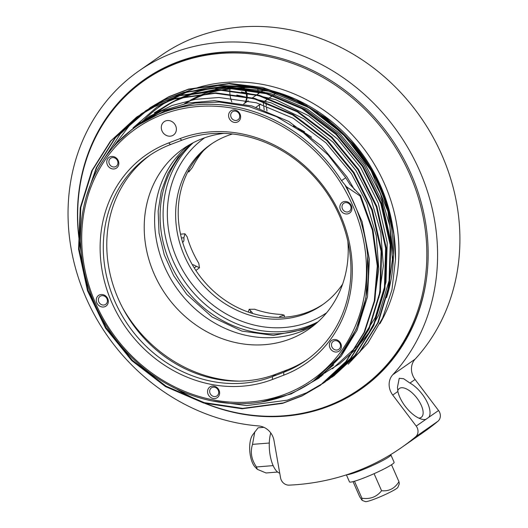 <?xml version="1.0" encoding="UTF-8"?>
<svg xmlns="http://www.w3.org/2000/svg" width="528" height="528" viewBox="0 0 528 528"><rect width="100%" height="100%" fill="white"/><g stroke="black" fill="none" stroke-linecap="round" stroke-linejoin="round"><path stroke-width="0.79" d="M293.357 125.888A119.863 106.801 55.1 0 1 304.616 131.828M311.533 137.221A119.863 106.801 -124.9 0 0 298.604 129.334M249.487 87.668A146.276 130.33 -124.9 0 0 185.196 103.574M229 86.915A146.276 130.33 -124.9 0 0 190.186 100.313M186.853 102.241A146.276 130.33 -124.9 0 0 184.417 103.745M259.75 108.365A357.456 318.496 55.1 0 1 259.34 104.907M258.232 93.793A357.456 318.496 55.1 0 1 257.849 88.856M243.85 87.635A12.19 10.864 55.1 0 1 244.952 103.046M193.076 264.66L199.478 267.769L198.779 263.287A99.343 88.513 -124.9 0 1 187.13 236.755L184.952 233.785L183.863 237.758C184.199 240.735 183.704 242.167 182.378 242.075M279.827 317.387A358.261 319.216 55.1 0 0 279.682 316.562L284.143 315.15L281.615 314.457A99.343 88.513 -124.9 0 1 254.674 309.256L249.249 309.289L252.344 312.748M209.675 391.703A4.877 4.343 55.1 0 1 211.398 387.869A4.877 4.343 55.1 0 1 217.754 389.387A4.877 4.343 55.1 0 1 216.975 395.868A4.877 4.343 55.1 0 1 216.137 396.31A4.877 4.343 55.1 0 1 209.675 391.703M334.026 349.345A4.877 4.343 55.1 0 1 333.214 341.352A4.877 4.343 55.1 0 1 339.563 342.87A4.877 4.343 55.1 0 1 338.785 349.351A4.877 4.343 55.1 0 1 337.946 349.793A4.877 4.343 55.1 0 1 334.026 349.345M348.467 211.748A4.877 4.343 55.1 0 1 342.672 209.339A4.877 4.343 55.1 0 1 343.728 203.3A4.877 4.343 55.1 0 1 350.077 204.818A4.877 4.343 55.1 0 1 349.305 211.299A4.877 4.343 55.1 0 1 348.467 211.748M239.732 115.936A4.877 4.343 55.1 0 1 238.009 119.77A4.877 4.343 55.1 0 1 237.171 120.212A4.877 4.343 55.1 0 1 231.376 117.803A4.877 4.343 55.1 0 1 232.432 111.771A4.877 4.343 55.1 0 1 237.052 111.698A4.877 4.343 55.1 0 1 239.732 115.936M115.381 158.301A4.877 4.343 55.1 0 1 116.2 166.294A4.877 4.343 55.1 0 1 115.361 166.736A4.877 4.343 55.1 0 1 109.56 164.327A4.877 4.343 55.1 0 1 110.623 158.288A4.877 4.343 55.1 0 1 115.381 158.301M322.615 383.638L325.202 381.883L350.975 358.043L369.204 328.832L380.404 291.977L381.671 250.866L372.346 209.629L353.905 172.418L327.386 140.263L293.258 114.569L254.714 98.406L215.866 92.902L174.926 98.597L155.291 106.168L137.062 116.8L110.92 140.89L92.36 170.333L80.81 207.445L79.141 248.827L88.064 290.341L106.148 327.809L132.31 360.208L166.043 386.179L204.184 402.626L242.675 408.375L283.213 402.956L302.636 395.531L320.641 385.064L346.427 361.218L364.663 332L374.86 300.59L377.85 265.643L372.926 229.693L360.578 195.525L360.01 195.921L372.359 230.089L377.282 266.033L374.293 300.986L364.096 332.389L345.853 361.621L320.054 385.466L302.056 395.934L282.638 403.352L242.108 408.771L203.617 403.016L165.475 386.575L131.743 360.604L105.58 328.198L87.496 290.737L78.573 249.223L80.243 207.834L91.799 170.729L110.365 141.273L136.528 117.176L154.744 106.557L174.379 98.987L215.299 93.298L254.153 98.795L292.69 114.965L326.825 140.659L353.344 172.808L371.785 210.025L381.104 251.262L379.837 292.373L368.636 329.228L350.407 358.446L324.628 382.285L306.623 392.759L287.199 400.184L246.649 405.603L212.157 400.937M86.519 196.106L96.34 167.567L114.893 138.125L141.029 114.035L159.258 103.402L178.9 95.832L219.839 90.136L258.694 95.634L297.231 111.804L331.366 137.491L357.878 169.646L376.325 206.864L385.645 248.101L384.377 289.205L373.177 326.06L354.941 355.285L329.155 379.13L326.878 380.675M101.957 162.136L120.278 133.954L145.616 110.84L163.832 100.221L183.46 92.657L224.38 86.968L263.228 92.473L301.772 108.636L335.9 134.33L362.419 166.485L380.86 203.696L390.185 244.933L388.918 286.044L377.718 322.898L359.476 352.123L333.689 375.969L331.419 377.513M112.603 147.787L129.136 125.921L150.117 107.705L168.34 97.073L187.981 89.503L228.921 83.807L267.769 89.305L306.313 105.475L340.441 131.162L366.96 163.317L379.084 185.203L388.225 209.081L393.802 234.168L395.492 259.505A162.525 144.811 -124.9 0 0 352.955 143.425L326.72 118.411L295.805 99.238L262.535 87.43L229.489 83.411L188.562 89.1L168.927 96.67L150.407 107.501M88.717 189.347L96.901 167.171L115.46 137.729L141.603 113.632L159.826 103.006L179.467 95.436L220.407 89.74L259.255 95.238L297.799 111.408L331.927 137.095L358.446 169.25L376.886 206.468L386.212 247.705L384.945 288.809L373.745 325.67L355.509 354.889L329.446 378.926M145.867 110.669L164.393 99.832L184.021 92.268L224.948 86.572L263.795 92.077L302.339 108.247L336.468 133.934L362.987 166.089L381.427 203.3L390.746 244.537L389.479 285.648L378.286 322.502L360.043 351.734L333.986 375.758M313.427 380.978L339.339 356.816L356.176 329.267L365.897 298.201L367.712 256.146A155.047 138.151 55.1 0 1 313.104 381.203A155.047 138.151 55.1 0 1 111.111 332.99A155.047 138.151 55.1 0 1 135.795 126.793A155.047 138.151 55.1 0 1 341.55 180.635L346.592 186.886L360.01 195.921M162.73 114.437A153.424 136.699 -124.9 0 0 89.318 286.612A153.424 136.699 -124.9 0 0 253.922 401.623A153.424 136.699 -124.9 0 0 365.858 256.37A153.424 136.699 -124.9 0 0 162.73 114.437M367.712 256.146C364.096 219.503 351.021 196.396 345.253 185.519M360.578 195.525L349.998 184.516L345.682 177.692L328.145 155.001L303.442 132.766L276.639 116.688L249.163 106.636L219.351 102.056L195.004 103.059L164.974 110.755L138.633 124.819M395.492 259.505L391.948 289.826L382.589 318.1L367.805 343.22L348.19 364.201M133.069 127.868L156.862 107.138L185.81 92.572L217.965 85.536L251.533 86.44L284.803 95.205L317.341 112.22L349.602 140.349L371.679 171.013M232.478 133.98A97.72 87.067 -124.9 0 0 227.231 135.775A97.72 87.067 -124.9 0 0 210.448 144.646A97.72 87.067 -124.9 0 0 194.891 274.6A97.72 87.067 -124.9 0 0 322.192 304.986A97.72 87.067 -124.9 0 0 342.639 284.064M211.741 143.761A97.72 87.067 -124.9 0 0 197.465 272.804A97.72 87.067 -124.9 0 0 323.473 304.075M203.32 150.856A99.343 88.513 -124.9 0 0 192.416 167.422L188.852 171.95L188.991 170.412A358.261 319.216 55.1 0 1 188.674 170.26M165.587 120.952A8.125 7.24 -124.9 0 0 164.571 134.31A8.125 7.24 -124.9 0 0 176.359 129.809A8.125 7.24 -124.9 0 0 165.587 120.952M283.774 375.157L272.474 379.467A129.776 115.632 55.1 0 1 111.883 302.716A129.776 115.632 55.1 0 1 168.65 142.956L179.949 138.64A129.776 115.632 55.1 0 1 340.54 215.398A129.776 115.632 55.1 0 1 283.774 375.157L283.701 372.299A127.34 113.461 55.1 0 0 305.573 360.736A127.34 113.461 55.1 0 0 333.227 203.155A127.34 113.461 55.1 0 0 181.83 140.23L170.537 144.547L168.65 142.956M115.408 168.637A6.501 5.795 55.1 0 1 106.788 161.548A6.501 5.795 55.1 0 1 116.219 157.951A6.501 5.795 55.1 0 1 115.408 168.637M237.217 122.12A6.501 5.795 55.1 0 1 228.598 115.031A6.501 5.795 55.1 0 1 238.029 111.434A6.501 5.795 55.1 0 1 237.217 122.12M104.887 306.689A6.501 5.795 55.1 0 1 96.274 299.6A6.501 5.795 55.1 0 1 105.706 295.997A6.501 5.795 55.1 0 1 104.887 306.689M216.183 398.218A6.501 5.795 55.1 0 1 207.57 391.129A6.501 5.795 55.1 0 1 216.995 387.532A6.501 5.795 55.1 0 1 216.183 398.218M337.993 351.694A6.501 5.795 55.1 0 1 329.38 344.612A6.501 5.795 55.1 0 1 338.811 341.009A6.501 5.795 55.1 0 1 337.993 351.694M348.513 213.649A6.501 5.795 55.1 0 1 339.893 206.56A6.501 5.795 55.1 0 1 349.325 202.963A6.501 5.795 55.1 0 1 348.513 213.649M307.303 359.502A127.34 113.461 55.1 0 1 287.186 369.877L275.887 374.187A127.34 113.461 55.1 0 1 239.415 381.117A127.34 113.461 55.1 0 1 122.78 308.121A127.34 113.461 55.1 0 1 150.414 154.915M177.388 389.387A188.12 167.62 -124.9 0 0 359.812 388.964A188.12 167.62 -124.9 0 0 400.66 156.156A188.12 167.62 -124.9 0 0 176.999 63.202A188.12 167.62 -124.9 0 0 144.685 80.289A188.12 167.62 -124.9 0 0 81.14 251.288M269.98 55.638A188.12 167.62 -124.9 0 0 178.418 62.212A188.12 167.62 -124.9 0 0 146.104 79.292L144.685 80.289M359.812 388.964L361.231 387.974A188.12 167.62 -124.9 0 0 426.307 279.946M231.812 101.878A12.19 5.115 -99.9 0 1 229.977 94.532M229.937 94.162A12.19 5.115 -99.9 0 1 230.03 88.605M191.624 143.563A109.91 97.931 -124.9 0 0 181.764 283.747A109.91 97.931 -124.9 0 0 316.694 323.017M188.707 145.226A109.91 97.931 -124.9 0 0 176.273 287.575A109.91 97.931 -124.9 0 0 314.127 325.189M223.905 133.36A109.91 97.931 -124.9 0 0 202.25 138.679A109.91 97.931 -124.9 0 0 183.374 148.658A109.91 97.931 -124.9 0 0 165.871 294.822A109.91 97.931 -124.9 0 0 309.058 328.997A109.91 97.931 -124.9 0 0 347.86 241.428M122.78 308.121A134.574 119.902 -124.9 0 0 239.415 381.117M275.887 374.187L272.408 376.616L283.701 372.299L287.186 369.877M272.474 379.467L272.408 376.616A127.34 113.461 55.1 0 1 121.018 313.691A127.34 113.461 55.1 0 1 148.665 156.11A127.34 113.461 55.1 0 1 170.537 144.547M100.353 296.182A4.877 4.343 55.1 0 1 106.55 297.99A4.877 4.343 55.1 0 1 105.679 304.339A4.877 4.343 55.1 0 1 104.841 304.781A4.877 4.343 55.1 0 1 99.046 302.372A4.877 4.343 55.1 0 1 100.102 296.34A4.877 4.343 55.1 0 1 100.353 296.182M401.491 447.572L423.826 432.01A260.04 231.7 -124.9 0 0 437.903 421.271A8.125 7.24 -124.9 0 0 438.55 410.513L416.209 426.083L392.74 395.05A16.256 14.48 55.1 0 1 392.779 374.728A199.096 177.395 -124.9 0 0 386.522 117.328A199.096 177.395 -124.9 0 0 138.97 70.897A199.096 177.395 -124.9 0 0 79.101 279.873A199.096 177.395 -124.9 0 0 258.667 425.944A16.256 14.48 55.1 0 1 273.973 440.405L280.573 477.886A8.125 7.24 -124.9 0 0 289.12 485.133A260.04 231.7 -124.9 0 0 401.491 447.572A260.04 231.7 -124.9 0 0 415.562 436.841A8.125 7.24 -124.9 0 0 416.209 426.083M428.921 417.226A22.994 10.428 52.3 0 0 426.03 400A22.994 10.428 52.3 0 0 409.946 383.057L403.61 378.708L399.241 378.299L397.439 387.413L397.868 391.472A22.994 10.428 52.3 0 0 421.634 419.173A22.994 10.428 52.3 0 0 425.839 419.371M438.55 410.513L415.074 379.48A16.256 14.48 55.1 0 1 415.114 359.159A199.096 177.395 -124.9 0 0 408.857 101.765A199.096 177.395 -124.9 0 0 161.311 55.328L138.97 70.897M397.749 390.872A18.117 8.217 -127.7 0 1 399.227 388.582A18.117 8.217 -127.7 0 1 401.999 387.724A18.117 8.217 -127.7 0 1 418.565 400.376A18.117 8.217 -127.7 0 1 421.37 417.259A18.117 8.217 -127.7 0 1 421.225 417.364A18.117 8.217 -127.7 0 1 418.783 418.11M81.239 252.391A188.938 168.34 55.1 0 1 144.778 79.233A188.938 168.34 55.1 0 1 220.757 52.298A188.938 168.34 55.1 0 1 412.639 177.58A188.938 168.34 55.1 0 1 360.835 389.242A188.938 168.34 55.1 0 1 176.378 388.912M390.588 454.674L390.667 454.7A24.38 2.396 156.3 0 1 390.872 454.872L394.119 462.277A24.38 2.396 156.3 0 1 372.761 474.269A24.38 2.396 156.3 0 1 349.477 481.873L346.394 474.863M390.872 454.872A24.38 2.396 156.3 0 1 371.752 465.868A24.38 2.396 156.3 0 1 346.87 474.712M353.054 481.628L359.674 496.709L362.122 500.366L361.924 498.227L354.473 481.246M374.088 473.682L381.572 490.73C376.702 496.94 370.154 499.442 361.924 498.227M391.519 464.746L398.963 481.701C394.766 488.459 388.971 491.469 381.572 490.73M399.293 483.76L398.963 481.701M399.307 483.767L397.907 487.298A17.879 1.756 156.3 0 1 386.179 494.122A17.879 1.756 156.3 0 1 368.3 501.171A17.879 1.756 156.3 0 1 365.33 501.6L362.122 500.366M277.622 472.052L266.053 472.976L257.308 469.319L255.11 467.049A17.879 7.201 -94.6 0 1 249.803 451.367A17.879 7.201 -94.6 0 1 252.542 435.046L258.093 427.799L263.927 427.33M257.308 469.319L256.496 466.957C251.427 459.677 250.1 452.146 252.516 444.365L254.806 431.818M273.148 465.623L256.496 466.957M269.287 443.025L252.516 444.365M279.741 473.174A24.38 9.814 -94.6 0 1 270.633 457.769A24.38 9.814 -94.6 0 1 270.758 432.947M183.863 237.758A358.261 319.216 -124.9 0 0 181.421 237.963M196.396 266.31A358.261 319.216 55.1 0 1 194.264 267.947M250.694 310.966A358.261 319.216 -124.9 0 0 250.087 312.688M128.746 132.092L140.567 122.417M323.156 374.735L318.43 377.322M154.183 112.926L171.963 102.208L191.222 94.558L231.495 88.79L268.778 94.063L305.758 109.567L338.514 134.211L363.964 165.053L381.665 200.752L390.614 240.313L389.407 279.748L378.675 315.104L368.57 333.181L355.45 349.635L339.57 363.759L321.407 374.959M346.592 186.886L362.096 221.668L369.402 259.433L367.514 296.703L357.113 330.132L341.062 356.374L318.661 378.299L291.238 393.908L260.938 402.092M117.368 142.54L137.735 124.377L161.66 110.986L187.757 103.059L214.474 100.657L251.75 105.923L288.737 121.433L321.493 146.078L346.942 176.92L354.506 189.757M130.753 130.502L150.183 116.008L172.062 105.501L195.367 99.337L219.014 97.489L256.291 102.762L293.278 118.272L326.033 142.91L351.483 173.758L366.769 203.122L376.24 235.594L378.807 268.957L374.332 300.788M319.367 377.758L311.309 382.43M136.25 126.476L143.464 120.523M236.801 95.066L271.042 102.795L304.154 118.945L333.201 142.329L356.024 170.59L371.309 199.96L380.78 232.432L383.348 265.789L378.873 297.62M321.545 376.048L315.817 379.282M140.659 123.427L145.82 119.071M241.342 91.905L275.583 99.627L308.689 115.777L337.742 139.168L360.565 167.429L378.266 203.128L387.215 242.682L386.008 282.117L375.269 317.473L357.568 345.767L332.488 368.762M215.615 88.902L232.63 87.998L269.914 93.271L306.9 108.775L339.656 133.419L365.105 164.261L380.391 193.631L389.862 226.103L392.429 259.466L387.955 291.298M325.796 372.471L322.093 374.392M242.873 87.655A12.19 10.864 55.1 0 1 244.345 103.468M267.003 110.992A357.146 318.219 55.1 0 1 266.528 107.567M266.31 105.89A357.146 318.219 55.1 0 1 265.907 102.65M265.716 101.026A357.146 318.219 55.1 0 1 265.657 100.505M161.106 111.223L141.075 123.156A158.057 140.831 55.1 0 1 336.62 119.962A158.057 140.831 55.1 0 1 379.903 323.704M188.06 95.139A154.803 137.933 -124.9 0 0 161.469 109.197A154.803 137.933 -124.9 0 0 151.51 116.932M375.005 177.005A154.803 137.933 -124.9 0 0 233.884 86.704M152.038 116.648A154.803 137.933 55.1 0 1 161.997 108.834L152.051 116.642M189.116 94.406A154.803 137.933 55.1 0 1 393.433 231.733M386.516 297.7A155.239 138.323 -124.9 0 0 344.197 135.049A155.239 138.323 -124.9 0 0 187.282 95.165A155.239 138.323 -124.9 0 0 149.424 118.067M204.64 137.808A106.656 95.033 -124.9 0 0 188.357 279.154A106.656 95.033 -124.9 0 0 326.601 312.8M193.255 142.699A109.91 97.931 -124.9 0 0 184.767 281.655A109.91 97.931 -124.9 0 0 318.067 321.79M341.55 180.635L345.708 177.731M181.83 140.23L179.949 138.64M437.903 421.271L415.562 436.841M415.074 379.48L409.946 383.057M415.114 359.159L392.779 374.728M397.868 391.472L392.74 395.05M117.916 104.181A188.938 168.34 55.1 0 1 145.84 78.494M361.891 388.496A188.938 168.34 55.1 0 1 328.132 405.808M196.673 56.516A187.308 166.894 55.1 0 1 217.358 52.609M410.936 330.363A187.308 166.894 55.1 0 1 400.105 348.414M191.136 143.834L178.068 157.205L167.983 173.263L161.258 191.433L158.162 211.061L159.034 233.013L164.261 254.839L173.62 275.59L186.714 294.34L212.045 316.972L241.923 331.096L273.418 335.392L303.481 329.512L316.272 323.393M264.205 109.93L263.776 106.61M263.578 104.96L263.254 102.175M262.185 91.034L262.073 89.641M256.073 107.184L260.614 104.016M263.809 101.792L276.118 93.212M243.665 103.943L248.206 100.775M251.909 98.201L263.696 89.984M150.685 107.303L150.124 107.699M146.144 110.471L145.583 110.86M141.61 113.632L141.042 114.028M137.069 116.794L136.501 117.19M334.27 375.56L333.703 375.956M329.729 378.728L329.168 379.117M325.189 381.889L324.628 382.285M320.654 385.051L320.087 385.447M152.447 115.342L148.157 118.78M322.615 373.956L325.01 372.557M151.576 115.804L145.761 120.186M320.47 375.718L322.832 374.266M316.087 379.084L333.749 364.815M313.447 380.959L314.101 380.503M187.975 171.58L188.833 171.996M180.523 234.175L184.952 233.785M195.895 270.488L199.478 267.769M248.246 312.061L249.216 309.276M284.519 317.189L284.163 315.15M185.394 96.215L187.922 95.212L227.462 86.981L268.917 91.199L308.827 107.547L343.827 134.686L370.973 170.339L387.968 211.51L393.406 254.727L386.846 296.36M161.469 109.197L168.868 104.432M138.791 124.707L135.795 126.793M313.823 380.701L313.104 381.203"/></g></svg>

